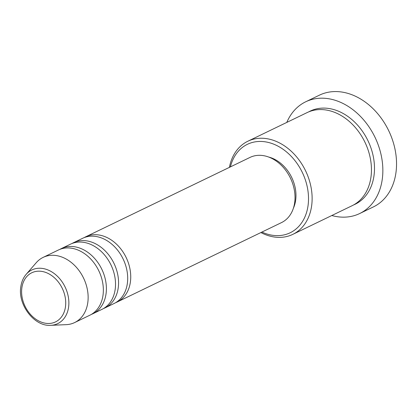 <?xml version="1.0" encoding="UTF-8"?>
<svg xmlns="http://www.w3.org/2000/svg" width="417" height="417" viewBox="0 0 417 417"><rect width="100%" height="100%" fill="white"/><g stroke="black" fill="none" stroke-linecap="round" stroke-linejoin="round"><path stroke-width="0.63" d="M84.229 237.601A36.196 27.402 64.2 0 1 85.72 236.804A36.196 27.402 64.2 0 1 117.558 245.206A36.196 27.402 64.2 0 1 130.359 282.231A36.196 27.402 64.2 0 1 117.219 301.991A36.196 27.402 64.2 0 1 115.665 302.664M72.058 243.481A36.196 27.402 64.2 0 1 73.548 242.689L82.675 238.274A36.196 27.402 64.2 0 1 114.513 246.676A36.196 27.402 64.2 0 1 127.315 283.701A36.196 27.402 64.2 0 1 114.175 303.461L105.048 307.871A36.196 27.402 64.2 0 1 103.494 308.544M73.548 242.689A36.196 27.402 64.2 0 1 105.386 251.086A36.196 27.402 64.2 0 1 118.188 288.116A36.196 27.402 64.2 0 1 105.048 307.871M59.886 249.366A36.196 27.402 64.2 0 1 61.382 248.568L70.504 244.159A36.196 27.402 64.2 0 1 102.347 252.556A36.196 27.402 64.2 0 1 115.144 289.586A36.196 27.402 64.2 0 1 102.003 309.341L92.876 313.751A36.196 27.402 64.2 0 1 91.328 314.423M61.382 248.568A36.196 27.402 64.2 0 1 93.22 256.966A36.196 27.402 64.2 0 1 106.017 293.995A36.196 27.402 64.2 0 1 92.876 313.751M26.172 274.339L36.248 262.7A36.196 27.402 64.2 0 1 43.128 257.388L58.338 250.038A36.196 27.402 64.2 0 1 90.176 258.436A36.196 27.402 64.2 0 1 102.978 295.465A36.196 27.402 64.2 0 1 89.837 315.221L74.627 322.57A36.196 27.402 64.2 0 1 66.188 324.661L50.806 325.323A29.784 22.544 64.2 0 0 68.56 307.345A29.784 22.544 64.2 0 0 54.705 273.912A29.784 22.544 64.2 0 0 26.172 274.339C23.342 277.659 21.569 281.73 20.85 286.547C17.55 304.645 34.35 326.751 50.806 325.323M261.907 232.071A49.123 37.186 -115.8 0 0 308.001 205.962A49.123 37.186 -115.8 0 0 277.107 145.695A49.123 37.186 -115.8 0 0 230.408 166.889M229.397 167.379A51.708 39.146 64.2 0 1 247.818 141.248A51.708 39.146 64.2 0 1 293.302 153.248A51.708 39.146 64.2 0 1 311.588 206.144A51.708 39.146 64.2 0 1 292.812 234.364A51.708 39.146 64.2 0 1 260.896 232.561M359.678 213.54L373.371 206.921A62.055 46.975 -115.8 0 0 395.895 173.055A62.055 46.975 -115.8 0 0 373.955 109.582A62.055 46.975 -115.8 0 0 319.375 95.18L305.682 101.795A62.055 46.975 64.2 0 1 360.262 116.197A62.055 46.975 64.2 0 1 382.207 179.67A62.055 46.975 64.2 0 1 359.678 213.54A62.055 46.975 64.2 0 1 331.802 215.526M247.818 141.248L307.141 112.58A51.708 39.146 64.2 0 1 352.626 124.579A51.708 39.146 64.2 0 1 370.911 177.475A51.708 39.146 64.2 0 1 352.136 205.696L292.812 234.364M85.72 236.804L250.002 157.417A36.196 27.402 64.2 0 1 281.84 165.82A36.196 27.402 64.2 0 1 294.642 202.844A36.196 27.402 64.2 0 1 281.501 222.6L117.219 301.991M268.699 157.053A33.61 25.442 64.2 0 1 295.622 200.457A33.61 25.442 64.2 0 1 293.406 208.182M286.802 122.405A62.055 46.975 64.2 0 1 305.682 101.795M43.128 257.388A36.196 27.402 64.2 0 1 74.966 265.791A36.196 27.402 64.2 0 1 87.763 302.815A36.196 27.402 64.2 0 1 74.627 322.57M65.443 307.006A27.287 20.657 -115.8 0 0 47.21 273.026A27.287 20.657 -115.8 0 0 21.887 287.657A27.287 20.657 -115.8 0 0 40.121 321.632A27.287 20.657 -115.8 0 0 65.443 307.006M308.684 111.886A51.708 39.146 64.2 0 1 354.909 122.348A51.708 39.146 64.2 0 1 373.95 176.005A51.708 39.146 64.2 0 1 353.637 204.919"/></g></svg>
